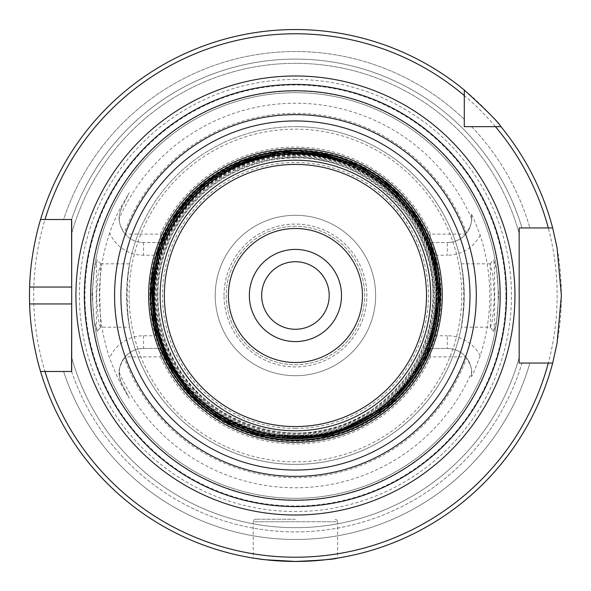<?xml version="1.0" encoding="UTF-8"?>
<svg xmlns="http://www.w3.org/2000/svg" width="591" height="591" viewBox="0 0 591 591"><rect width="100%" height="100%" fill="white"/><g stroke="black" fill="none" stroke-linecap="round" stroke-linejoin="round"><path stroke-width="0.44" stroke-dasharray="2.96 2.22" d="M341.517 295.5A46.083 46.083 0 0 0 295.434 249.417A46.083 46.083 0 0 0 249.35 295.5A46.083 46.083 0 0 0 295.434 341.583A46.083 46.083 0 0 0 341.517 295.5M261.658 295.5A33.768 33.768 0 0 0 312.321 324.747A33.768 33.768 0 0 0 312.321 266.253A33.768 33.768 0 0 0 261.658 295.5M295.434 84.432A211.068 211.068 0 0 1 506.502 295.5A211.068 211.068 0 0 1 295.434 506.568A211.068 211.068 0 0 1 84.358 295.5A211.068 211.068 0 0 1 295.434 84.432A211.068 211.068 0 0 1 506.502 295.5A211.068 211.068 0 0 1 295.434 506.568A211.068 211.068 0 0 1 84.358 295.5A211.068 211.068 0 0 1 295.434 84.432M295.434 226.272A69.228 69.228 0 0 0 226.198 295.5A69.228 69.228 0 0 0 295.434 364.728A69.228 69.228 0 0 0 364.662 295.5A69.228 69.228 0 0 0 295.434 226.272A69.228 69.228 0 0 0 226.198 295.5A69.228 69.228 0 0 0 295.434 364.728A69.228 69.228 0 0 0 364.662 295.5A69.228 69.228 0 0 0 295.434 226.272M295.434 228.488A67.012 67.012 0 0 0 228.414 295.5A67.012 67.012 0 0 0 295.434 362.512A67.012 67.012 0 0 0 362.446 295.5A67.012 67.012 0 0 0 295.434 228.488M125.129 234.117A24.312 24.312 0 0 1 124.295 233.098C120.195 225.88 118.51 221.027 119.234 218.522C118.518 217.68 119.397 213.92 121.872 207.227A24.312 24.312 0 0 0 143.547 242.561C136.189 242.413 130.042 239.599 125.129 234.117L160.316 234.117L162.023 242.561L143.547 242.561L162.023 242.561L157.671 255.231L143.547 255.231A36.982 36.982 0 0 1 109.638 232.994C113.79 221.699 117.602 212.974 121.059 206.813L129.237 192.755L121.872 207.227L129.237 192.755M465.738 356.883A24.312 24.312 0 0 1 466.572 357.902C470.665 365.12 472.357 369.981 471.633 372.478L471.322 376.644A24.312 24.312 0 0 0 447.321 348.439C454.678 348.587 460.817 351.401 465.738 356.883L430.551 356.883L428.844 348.439L447.321 348.439L447.321 335.769A36.982 36.982 0 0 1 480.18 355.789A194.336 194.336 0 0 0 480.18 235.211C474.787 220.96 471.832 214.008 471.322 214.356A24.312 24.312 0 0 1 447.321 242.561L447.321 255.231L433.196 255.231L428.844 242.561L447.321 242.561A24.312 24.312 0 0 0 471.322 214.356L471.633 218.522C472.298 221.174 470.613 226.035 466.572 233.098A24.312 24.312 0 0 1 465.738 234.117C460.817 239.599 454.678 242.413 447.321 242.561L428.844 242.561A143.532 143.532 0 0 0 162.023 242.561M428.844 242.561L430.551 234.117L465.738 234.117M160.316 234.117A148.4 148.4 0 0 1 430.551 234.117M125.129 356.883C130.042 351.401 136.189 348.587 143.547 348.439L162.023 348.439L160.316 356.883L125.129 356.883A24.312 24.312 0 0 0 124.295 357.902A182.161 182.161 0 0 0 466.572 357.902M109.638 232.994A196.027 196.027 0 0 0 109.638 358.006A36.982 36.982 0 0 1 143.547 335.769L157.671 335.769L162.023 348.439L143.547 348.439A24.312 24.312 0 0 0 121.872 383.773C119.397 377.08 118.518 373.32 119.234 372.478C118.562 369.826 120.254 364.965 124.295 357.902M480.18 355.789C475.075 369.412 472.128 376.364 471.322 376.644A24.312 24.312 0 0 0 447.321 348.439L428.844 348.439L433.196 335.769L447.321 335.769M97.123 331.322L94.205 320.736L92.107 294.82L94.368 269.304L97.183 259.745C95.875 259.375 95.853 331.462 97.19 331.285L100.699 327.126L99.709 295.441L100.692 263.904L98.232 273.308L96.532 295.478C97.441 314.412 98.808 324.976 100.633 327.163L129.569 327.163L128.011 317.47L127.161 295.5L128.011 273.53L129.569 263.837L127.013 283.37L126.577 295.5L127.013 307.63L129.569 327.163M295.434 499.986A204.486 204.486 0 0 0 499.92 295.5A204.486 204.486 0 0 0 295.434 91.014A204.486 204.486 0 0 0 90.94 295.5A204.486 204.486 0 0 0 295.434 499.986M129.237 398.245L121.872 383.773L129.237 398.245L121.059 384.187C118.023 379.008 114.218 370.284 109.638 358.006M493.744 331.322L493.677 331.285C494.999 331.507 495.007 259.575 493.677 259.715L496.492 269.274L498.76 294.776L496.662 320.721L493.744 331.322L490.227 327.163C492.059 324.976 493.426 314.419 494.335 295.478L492.635 273.33L490.168 263.874L491.158 295.53L490.227 327.163L461.298 327.163L463.854 307.63L464.29 295.5L463.854 283.37L461.298 263.837L462.856 273.53L463.706 295.5L462.856 317.47L461.298 327.163M462.856 317.47A168.856 168.856 0 0 1 128.011 317.47A168.856 168.856 0 0 0 462.856 317.47M295.434 126.644A168.856 168.856 0 0 1 462.856 273.53A168.856 168.856 0 0 0 295.434 126.644A168.856 168.856 0 0 1 464.29 295.5A168.856 168.856 0 0 1 295.434 464.356A168.856 168.856 0 0 1 126.577 295.5A168.856 168.856 0 0 1 295.434 126.644A168.856 168.856 0 0 1 464.29 295.5A168.856 168.856 0 0 1 295.434 464.356A168.856 168.856 0 0 1 126.577 295.5A168.856 168.856 0 0 1 295.434 126.644A168.856 168.856 0 0 0 128.011 273.53A168.856 168.856 0 0 1 295.434 126.644M151.902 295.5A143.532 143.532 0 0 1 295.434 151.968A143.532 143.532 0 0 1 438.958 295.5A143.532 143.532 0 0 1 295.434 439.032A143.532 143.532 0 0 1 151.902 295.5A143.532 143.532 0 0 1 295.434 151.968A143.532 143.532 0 0 1 438.958 295.5A143.532 143.532 0 0 1 295.434 439.032A143.532 143.532 0 0 1 151.902 295.5A143.532 143.532 0 0 1 295.434 151.968A143.532 143.532 0 0 1 438.958 295.5A143.532 143.532 0 0 1 295.434 439.032A143.532 143.532 0 0 1 151.902 295.5A143.532 143.532 0 0 1 295.434 151.968A143.532 143.532 0 0 1 438.958 295.5A143.532 143.532 0 0 1 295.434 439.032A143.532 143.532 0 0 1 151.902 295.5M295.434 519.238L255.748 519.238L295.434 519.238M255.748 519.238A2.534 2.534 0 0 0 253.221 521.772L295.434 521.772L253.221 521.772L253.221 558.081L264.768 559.677L293.07 561.435M335.112 519.238L336.922 519.991L337.646 521.772L295.434 521.772L337.646 521.772L337.646 558.081L326.099 559.677L297.798 561.435M44.975 219.512L63.592 219.512A243.98 243.98 0 0 1 464.29 119.397L464.29 90.031A265.95 265.95 0 0 0 40.572 219.512L71.577 219.512A236.4 236.4 0 0 1 521.979 227.956L529.876 227.956A243.98 243.98 0 0 0 471.537 126.644L500.902 126.644A265.95 265.95 0 0 1 552.666 227.956L529.876 227.956A243.98 243.98 0 0 0 471.537 126.644M548.293 227.956L519.171 227.956L519.171 233.46A232.182 232.182 0 0 0 71.696 233.46L71.696 219.512L71.696 233.46A232.182 232.182 0 0 1 519.171 233.46L519.171 227.956L552.666 227.956A265.95 265.95 0 0 0 500.902 126.644M464.29 119.397A243.98 243.98 0 0 0 63.592 219.512L40.572 219.512A265.95 265.95 0 0 1 464.29 90.031M548.293 363.044L521.979 363.044A236.4 236.4 0 0 1 71.577 371.488L44.975 371.488M71.696 357.54L71.696 371.488L71.696 357.54A232.182 232.182 0 0 0 519.171 357.54L519.171 363.044L552.666 363.044A265.95 265.95 0 0 1 40.572 371.488A265.95 265.95 0 0 0 552.666 363.044L529.876 363.044A243.98 243.98 0 0 1 63.592 371.488A243.98 243.98 0 0 0 529.876 363.044L519.171 363.044L519.171 357.54A232.182 232.182 0 0 1 71.696 357.54A232.182 232.182 0 0 0 519.171 357.54M71.696 303.944L71.696 287.056M295.434 29.55A265.95 265.95 0 0 0 29.484 295.5A265.95 265.95 0 0 0 295.434 561.45A265.95 265.95 0 0 0 561.384 295.5A265.95 265.95 0 0 0 295.434 29.55M157.671 335.769A143.532 143.532 0 0 1 157.671 255.231M433.196 255.231A143.532 143.532 0 0 1 433.196 335.769M430.551 356.883A148.4 148.4 0 0 1 160.316 356.883M162.023 348.439A143.532 143.532 0 0 0 428.844 348.439M224.019 295.5A71.415 71.415 0 0 1 331.137 233.652A71.415 71.415 0 0 1 331.137 357.348A71.415 71.415 0 0 1 224.019 295.5A71.415 71.415 0 0 0 295.434 366.915A71.415 71.415 0 0 0 366.848 295.5A71.415 71.415 0 0 0 295.434 224.085A71.415 71.415 0 0 0 224.019 295.5M295.434 375.706A80.206 80.206 0 0 1 215.227 295.5A80.206 80.206 0 0 1 295.434 215.294A80.206 80.206 0 0 1 375.64 295.5A80.206 80.206 0 0 1 295.434 375.706A80.206 80.206 0 0 1 215.227 295.5A80.206 80.206 0 0 1 295.434 215.294A80.206 80.206 0 0 1 375.64 295.5A80.206 80.206 0 0 1 295.434 375.706M295.434 498.302A202.802 202.802 0 0 0 498.235 295.5A202.802 202.802 0 0 0 295.434 92.698A202.802 202.802 0 0 0 92.632 295.5A202.802 202.802 0 0 0 295.434 498.302A202.802 202.802 0 0 0 498.235 295.5A202.802 202.802 0 0 0 295.434 92.698A202.802 202.802 0 0 0 92.632 295.5A202.802 202.802 0 0 0 295.434 498.302A202.802 202.802 0 0 0 498.235 295.5A202.802 202.802 0 0 0 295.434 92.698A202.802 202.802 0 0 0 92.632 295.5A202.802 202.802 0 0 0 295.434 498.302M295.434 79.467A216.033 216.033 0 0 0 79.401 295.5A216.033 216.033 0 0 0 295.434 511.533A216.033 216.033 0 0 0 511.466 295.5A216.033 216.033 0 0 0 295.434 79.467M295.434 557.232A261.732 261.732 0 0 0 557.158 295.5A261.732 261.732 0 0 0 295.434 33.768A261.732 261.732 0 0 0 33.702 295.5A261.732 261.732 0 0 0 295.434 557.232M295.434 157.952A137.548 137.548 0 0 0 157.886 295.5A137.548 137.548 0 0 0 295.434 433.048A137.548 137.548 0 0 0 432.981 295.5A137.548 137.548 0 0 0 295.434 157.952M295.434 157.184A138.316 138.316 0 0 1 433.75 295.5A138.316 138.316 0 0 1 295.434 433.816A138.316 138.316 0 0 1 157.117 295.5A138.316 138.316 0 0 1 295.434 157.184A138.331 138.331 0 0 1 433.764 295.5A138.331 138.331 0 0 1 295.434 433.831A138.331 138.331 0 0 1 157.103 295.5A138.331 138.331 0 0 1 295.434 157.169M295.434 435.449A139.949 139.949 0 0 0 435.382 295.5A139.949 139.949 0 0 0 295.434 155.551A139.949 139.949 0 0 0 155.485 295.5A139.949 139.949 0 0 0 295.434 435.449M295.434 156.253A139.247 139.247 0 0 0 156.187 295.5A139.247 139.247 0 0 0 295.434 434.747A139.247 139.247 0 0 0 434.68 295.5A139.247 139.247 0 0 0 295.434 156.253M295.434 436.483A140.983 140.983 0 0 1 154.45 295.5A140.983 140.983 0 0 1 295.434 154.517A140.983 140.983 0 0 1 436.417 295.5A140.983 140.983 0 0 1 295.434 436.483M295.434 154.857A140.643 140.643 0 0 0 154.79 295.5A140.643 140.643 0 0 0 295.434 436.143A140.643 140.643 0 0 0 436.069 295.5A140.643 140.643 0 0 0 295.434 154.857M295.434 154.096A141.404 141.404 0 0 1 436.838 295.5A141.404 141.404 0 0 1 295.434 436.904A141.404 141.404 0 0 1 154.029 295.5A141.404 141.404 0 0 1 295.434 154.096M295.434 437.805A142.305 142.305 0 0 1 153.128 295.5A142.305 142.305 0 0 1 295.434 153.195A142.305 142.305 0 0 1 437.739 295.5A142.305 142.305 0 0 1 295.434 437.805M295.434 438.544A143.044 143.044 0 0 0 438.478 295.5A143.044 143.044 0 0 0 295.434 152.456A143.044 143.044 0 0 0 152.389 295.5A143.044 143.044 0 0 0 295.434 438.544M295.434 152.279A143.221 143.221 0 0 0 152.205 295.5A143.221 143.221 0 0 0 295.434 438.721A143.221 143.221 0 0 0 438.655 295.5A143.221 143.221 0 0 0 295.434 152.279M466.572 233.098A182.161 182.161 0 0 0 124.295 233.098M143.547 335.769L143.547 348.439A24.312 24.312 0 0 0 121.872 383.773L121.059 384.187M471.633 218.522A192.282 192.282 0 0 0 119.234 218.522M119.234 372.478A192.282 192.282 0 0 0 471.633 372.478M521.979 227.956A236.4 236.4 0 0 0 71.577 219.512M519.171 233.46A232.182 232.182 0 0 0 71.696 233.46M480.18 235.211A36.982 36.982 0 0 1 447.321 255.231M143.547 242.561L143.547 255.231M121.059 206.813L121.872 207.227M295.434 428.475A132.975 132.975 0 0 1 162.459 295.5A132.975 132.975 0 0 1 295.434 162.525A132.975 132.975 0 0 1 428.409 295.5A132.975 132.975 0 0 1 295.434 428.475M295.434 461.822A166.322 166.322 0 0 1 129.111 295.5A166.322 166.322 0 0 1 295.434 129.178A166.322 166.322 0 0 1 461.756 295.5A166.322 166.322 0 0 1 295.434 461.822M149.796 295.5A145.637 145.637 0 0 1 295.434 149.863A145.637 145.637 0 0 1 441.071 295.5A145.637 145.637 0 0 1 295.434 441.137A145.637 145.637 0 0 1 149.796 295.5L164.645 359.572L206.17 410.575L265.898 438.116L331.654 436.564L388.265 407.716L427.212 357.511L441.056 293.21L425.195 229.382L388.265 183.284L336.065 155.64L288.571 150.025L241.822 160.087L204.375 181.836L174.98 213.639L156.231 252.675L149.796 295.5M505.926 295.5A210.492 210.492 0 0 0 295.434 85.008A210.492 210.492 0 0 0 84.934 295.5A210.492 210.492 0 0 0 295.434 505.992A210.492 210.492 0 0 0 505.926 295.5M71.577 371.488A236.4 236.4 0 0 0 521.979 363.044M432.974 295.5C435.737 212.309 350.862 142.091 269.659 160.39C226.198 169.698 193.937 193.914 172.882 233.053C156.238 266.947 153.483 301.927 164.623 338C188.418 421.25 297.731 460.603 369.131 411.632C410.235 383.818 431.511 345.107 432.974 295.5M436.069 295.5C439.231 207.027 345.366 134.216 260.461 159.282C178.105 176.657 127.471 280.718 170.127 359.35C207.478 439.615 324.163 461.874 388.435 400.993C419.425 372.648 435.301 337.483 436.069 295.5M100.699 327.126L97.19 331.285M100.692 263.904L97.183 259.745M100.633 263.837L129.569 263.837M490.168 263.874L493.677 259.715M490.168 327.126L493.677 331.285M461.298 263.837L490.235 263.837"/><path stroke-width="0.89" d="M329.202 295.5A33.768 33.768 0 0 0 295.434 261.732A33.768 33.768 0 0 0 261.658 295.5A33.768 33.768 0 0 0 295.434 329.268A33.768 33.768 0 0 0 329.202 295.5M341.517 295.5A46.083 46.083 0 0 1 295.434 341.583A46.083 46.083 0 0 1 249.35 295.5A46.083 46.083 0 0 1 295.434 249.417A46.083 46.083 0 0 1 341.517 295.5M506.502 295.5A211.068 211.068 0 0 0 295.434 84.432A211.068 211.068 0 0 0 84.358 295.5A211.068 211.068 0 0 0 295.434 506.568A211.068 211.068 0 0 0 506.502 295.5M295.434 362.512A67.012 67.012 0 0 0 362.446 295.5A67.012 67.012 0 0 0 295.434 228.488A67.012 67.012 0 0 0 228.414 295.5A67.012 67.012 0 0 0 295.434 362.512M471.537 126.644L464.29 126.644L464.29 90.031C486.659 110.414 498.863 122.618 500.902 126.644L464.29 126.644L464.29 119.397M464.29 95.528A261.732 261.732 0 0 0 44.975 219.512L71.696 219.512L71.696 371.488L40.572 371.488C40.764 372.264 30.481 340.165 29.616 303.944A265.95 265.95 0 0 1 29.616 287.056C30.481 250.835 40.764 218.736 40.572 219.512L44.975 219.512L40.572 219.512A265.95 265.95 0 0 1 464.29 90.031M40.572 371.488L44.975 371.488A261.732 261.732 0 0 0 548.293 363.044L519.171 363.044L519.171 227.956L552.666 227.956A265.95 265.95 0 0 0 500.902 126.644A265.95 265.95 0 0 1 552.666 227.956L557.062 247.74L561.384 295.5L557.062 343.26L552.666 363.044L548.293 363.044L552.666 363.044A265.95 265.95 0 0 1 40.572 371.488A265.95 265.95 0 0 0 552.666 363.044M253.221 558.081L265.581 559.773L295.434 561.45C321.068 560.334 335.141 559.212 337.646 558.081M297.798 561.435L293.07 561.435M29.616 303.944L71.696 303.944L71.577 371.488M29.616 287.056L71.696 287.056L71.577 219.512M495.406 126.644A261.732 261.732 0 0 1 548.293 227.956L552.666 227.956M521.979 363.044L519.171 363.044L519.171 227.956L521.979 227.956M295.434 114.639A180.861 180.861 0 0 0 114.573 295.5A180.861 180.861 0 0 0 295.434 476.361A180.861 180.861 0 0 0 476.294 295.5A180.861 180.861 0 0 0 295.434 114.639M295.434 120.948A174.552 174.552 0 0 1 469.978 295.5A174.552 174.552 0 0 1 295.434 470.052A174.552 174.552 0 0 1 120.882 295.5A174.552 174.552 0 0 1 295.434 120.948M295.434 500.237A204.737 204.737 0 0 1 90.696 295.5A204.737 204.737 0 0 1 295.434 90.763A204.737 204.737 0 0 1 500.171 295.5A204.737 204.737 0 0 1 295.434 500.237M295.434 442.304A146.804 146.804 0 0 0 442.238 295.5A146.804 146.804 0 0 0 295.434 148.696A146.804 146.804 0 0 0 148.629 295.5A146.804 146.804 0 0 0 295.434 442.304M295.434 440.465A144.965 144.965 0 0 1 150.469 295.5A144.965 144.965 0 0 1 295.434 150.535A144.965 144.965 0 0 1 440.398 295.5A144.965 144.965 0 0 1 295.434 440.465M295.434 436.978A141.478 141.478 0 0 1 153.948 295.5A141.478 141.478 0 0 1 295.434 154.022A141.478 141.478 0 0 1 436.912 295.5A141.478 141.478 0 0 1 295.434 436.978M295.434 430.795A135.295 135.295 0 0 0 430.728 295.5A135.295 135.295 0 0 0 295.434 160.205A135.295 135.295 0 0 0 160.139 295.5A135.295 135.295 0 0 0 295.434 430.795M438.256 295.5A142.823 142.823 0 0 0 295.434 152.677A142.823 142.823 0 0 0 152.611 295.5A142.823 142.823 0 0 0 295.434 438.323A142.823 142.823 0 0 0 438.256 295.5M295.434 440.073A144.573 144.573 0 0 1 150.86 295.5A144.573 144.573 0 0 1 295.434 150.927A144.573 144.573 0 0 1 440.007 295.5A144.573 144.573 0 0 1 295.434 440.073M295.434 426.576A131.076 131.076 0 0 1 164.35 295.5A131.076 131.076 0 0 1 295.434 164.424A131.076 131.076 0 0 1 426.51 295.5A131.076 131.076 0 0 1 295.434 426.576M295.434 515.012A219.512 219.512 0 0 0 514.946 295.5A219.512 219.512 0 0 0 295.434 75.988A219.512 219.512 0 0 0 75.921 295.5A219.512 219.512 0 0 0 295.434 515.012M436.919 295.5C438.692 212.324 359.372 144.374 282.121 154.643C200.046 159.865 136.957 246.691 157.354 326.365C173.665 413.922 281.804 464.807 359.668 421.568C409.031 394.02 434.784 352 436.919 295.5M440.014 295.5L434.451 255.785L418.073 218.936L392.254 188.13L359.04 165.665L320.928 153.187L280.762 151.665L241.608 161.313L206.82 181.26L178.851 209.997L159.769 245.516L151.252 284.803L153.859 324.821L167.356 362.579L190.775 395.253L222.393 420.275L259.479 435.537L329.187 436.084L391.043 403.948L427.204 354.999L440.014 295.5"/></g></svg>
